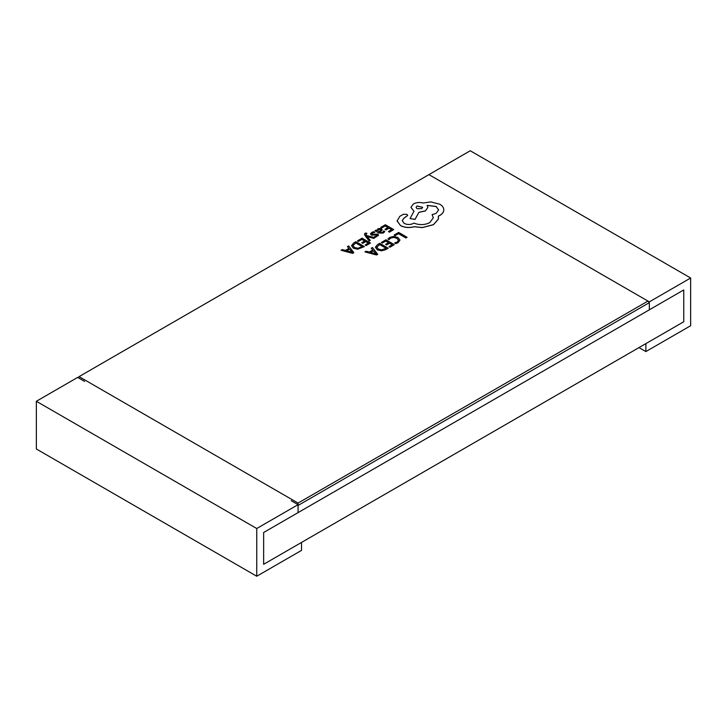 <?xml version="1.0" encoding="UTF-8"?>
<svg xmlns="http://www.w3.org/2000/svg" width="727" height="727" viewBox="0 0 727 727"><rect width="100%" height="100%" fill="white"/><g stroke="black" fill="none" stroke-linecap="round" stroke-linejoin="round"><path stroke-width="1.09" d="M84.559 381.393L77.671 377.413L36.35 401.277L256.749 528.52L256.749 576.238L301.514 550.394L301.514 542.442L263.637 564.306L263.637 532.5L298.07 512.617L298.07 503.075L647.948 301.069L649.329 301.869L649.329 309.82L683.762 289.937L683.762 321.752L645.885 343.617L645.885 351.568L690.65 325.723L690.65 278.005L470.251 150.762L79.052 376.622L298.07 503.075M256.749 528.52L298.07 504.665L291.182 500.685M649.329 301.869L690.65 278.005M638.997 347.597L645.885 351.568M36.35 401.277L36.35 448.995L256.749 576.238M263.637 564.306L263.637 532.5L683.762 289.937L683.762 321.752L263.637 564.306M367.062 236.42L373.769 238.338L374.941 237.656L366.599 235.557L365.972 234.657L366.917 233.276L365.218 233.076L364.472 234.167L364.999 235.503L369.18 241.064L370.279 240.355L367.062 236.466M365.972 234.739L366.917 233.276M367.135 236.529L373.769 238.411L374.941 237.656M374.968 230.713L378.831 233.022L383.283 233.076L384.792 231.568L383.765 230.895L382.529 232.449L379.839 232.304L382.238 229.896L381.402 228.851L379.612 228.414L377.749 228.941L376.95 230.641L376.023 230.105L374.968 230.713L378.831 232.94L383.283 233.003L384.792 231.486M376.859 230.159L376.95 230.641M379.903 232.34L382.238 229.896M380.803 227.342L381.757 227.896L385.192 225.915L388.018 227.542L385.019 229.278L385.982 229.832L388.981 228.096L391.671 229.65L388.427 231.522L389.399 232.086L393.725 229.587L385.319 224.734L380.803 227.424L381.757 227.978L385.192 225.988L387.954 227.587M388.427 231.522L389.399 232.167L393.725 229.587M385.019 229.278L385.982 229.914L388.981 228.178L391.608 229.696M398.123 242.682L399.977 240.11L397.923 237.52L393.807 236.393L389.772 237.393L387.936 239.019L388.972 239.701L390.581 238.12L393.625 237.393L396.851 238.292L398.496 240.292L397.133 242.046L394.652 242.9L395.788 243.636L398.123 242.682L399.977 240.11M649.329 302.659L298.07 505.456L298.07 512.617L649.329 309.82L649.329 302.659L647.948 301.069L428.93 174.625M394.225 234.994L395.179 235.621L398.532 233.694L405.975 237.993L407.056 237.284L398.65 232.431L394.225 234.994L395.179 235.621M381.384 242.4L382.338 242.954L385.773 240.973L388.609 242.6L385.601 244.336L386.564 244.899L389.563 243.163L392.253 244.708L389.009 246.589L389.981 247.144L394.307 244.645L385.901 239.792L381.384 242.482L382.338 243.036L385.773 241.055L388.536 242.645M389.009 246.589L389.981 247.225L394.307 244.645M385.601 244.336L386.564 244.972L389.563 243.236L392.189 244.754M385.801 249.634L388.2 248.171L379.794 243.318L377.486 244.654L375.396 247.216L377.268 249.834L381.511 250.824L385.801 249.634L388.2 248.171M364.927 251.905L376.531 254.986L377.695 254.314L372.488 247.534L371.288 248.234L372.778 250.024L369.28 252.042L366.126 251.215L364.927 251.905L376.531 254.904L377.695 254.241M371.288 248.234L372.733 250.052M372.097 234.212L372.533 233.022L374.841 232.358L373.751 231.659L371.779 232.395L370.461 233.976M370.506 233.676L371.124 234.812L372.469 235.184L376.931 234.748L376.586 235.875L374.632 236.511L375.65 237.175L378.531 235.275L377.922 234.067L372.942 234.303L371.779 233.721M370.506 233.758L371.124 234.894L372.469 235.266L376.141 234.639L377.195 235.348M357.53 240.782L358.484 241.337L361.919 239.347L364.745 240.982L361.737 242.718L362.7 243.272L365.708 241.537L368.398 243.091L365.154 244.963L366.126 245.526L370.452 243.027L362.046 238.174L357.53 240.864L358.484 241.409L361.919 239.428L364.681 241.019M365.154 244.963L366.126 245.599L370.452 243.027M361.737 242.718L362.7 243.354L365.708 241.618L368.335 243.127M351.541 245.671L353.404 248.216L357.657 249.207L364.345 246.626L355.939 241.7L353.631 243.036L351.541 245.753M341.072 250.279L352.677 253.369L353.831 252.614L348.633 245.917L347.433 246.607L348.924 248.407L345.425 250.424L342.263 249.588L341.072 250.279L352.677 253.287L353.831 252.614M347.433 246.607L348.878 248.425M397.069 220.772L400.541 225.652C404.703 227.715 409.283 228.078 414.281 226.751L422.233 227.615L433.465 224.716L438.308 219.236L438.508 217.773M402.231 220.735L403.83 218.3L407.693 215.474M432.092 214.674L433.337 217.746L429.821 222.607C424.722 225.088 419.443 225.261 413.99 223.125L413.509 223.398C410.401 224.879 407.293 224.879 404.185 223.398L402.231 220.69L403.83 218.227L407.693 215.428L406.938 214.356L403.349 214.292L399.823 216.328L397.078 221.017L400.541 225.57C404.703 227.633 409.283 227.996 414.281 226.679L422.233 227.542L433.465 224.643L438.308 219.154L438.308 216.119L439.799 215.392C442.416 213.847 443.752 211.975 443.806 209.776C443.752 207.631 442.416 205.777 439.799 204.214L430.775 201.906L423.132 203.006C419.615 202.097 416.362 202.406 413.39 203.942L410.928 207.395L413.99 211.184L410.046 218.573L415.062 219.327L418.888 212.293L425.395 210.875L427.849 207.422L427.076 205.359L436.155 206.459L438.617 209.912L436.155 213.356L432.092 214.674L433.337 217.782M427.076 205.432L436.155 206.541L438.617 209.949M410.046 218.573L415.062 219.409L418.888 212.366L425.395 210.957L427.849 207.459M410.928 207.431L413.99 211.266M438.308 216.201L439.799 215.474C442.416 213.929 443.752 212.057 443.806 209.849L443.806 209.776M78.134 377.686L79.052 376.622M395.179 235.539L398.532 233.694M398.532 233.612L405.975 237.993M405.975 237.911L407.056 237.284M387.936 239.019L388.972 239.701M388.972 239.619L390.581 238.047L393.625 237.311L396.851 238.22L398.487 240.264M394.652 242.9L395.788 243.636M395.788 243.554L398.123 242.609M375.396 247.216L377.268 249.761L381.511 250.742L385.801 249.552M386.082 248.28L379.667 244.581L376.831 247.153L378.376 249.079L381.666 249.915L386.146 248.243L379.667 244.499L376.822 247.189M373.387 250.77L370.561 252.396L376.05 253.95L373.387 250.77L370.661 252.423M376.077 254.014L373.387 250.851M380.903 230.123L379.412 229.287L378.34 229.596L377.686 230.541L379.04 231.84L380.903 230.123L380.421 229.514L378.34 229.677L377.686 230.623M380.903 230.195L380.421 229.596M372.097 234.13L372.533 232.949L374.841 232.286M374.632 236.511L375.65 237.175M375.65 237.102L378.531 235.275M364.472 234.239L369.18 240.982L370.279 240.355M365.972 234.657L366.208 233.631M351.541 245.599L353.404 248.134L357.657 249.125L364.345 246.553M362.291 246.617L355.812 242.873L352.968 245.526L354.512 247.462L357.802 248.298L362.291 246.617M362.219 246.653L355.812 242.954L352.968 245.526M349.533 249.152L346.706 250.779L352.213 252.314L349.533 249.152L346.797 250.806M352.213 252.387L349.533 249.225M417.034 205.977L416.071 207.322L417.034 208.667L421.696 208.667L422.66 207.322L417.034 205.977L416.071 207.359M422.66 207.359L417.034 206.059"/></g></svg>
